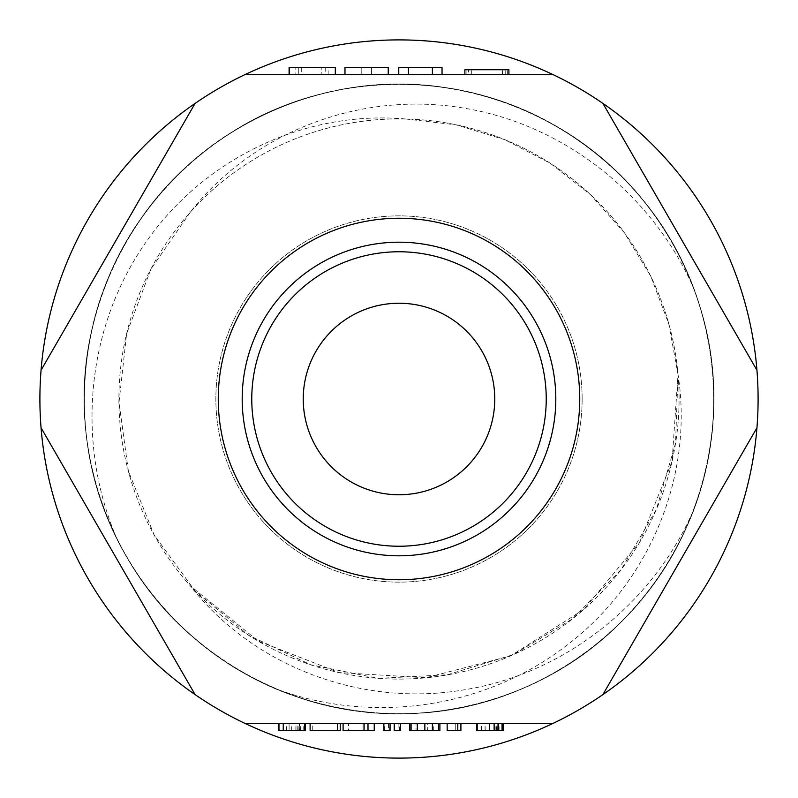 <?xml version="1.0" encoding="UTF-8"?>
<svg xmlns="http://www.w3.org/2000/svg" width="798" height="798" viewBox="0 0 798 798"><rect width="100%" height="100%" fill="white"/><g stroke="black" fill="none" stroke-linecap="round" stroke-linejoin="round"><path stroke-width="0.6" stroke-dasharray="3.99 2.99" d="M433.673 723.387L424.855 723.387L433.673 723.387L433.673 730.569L439.898 730.569M416.017 723.387L424.855 723.387L409.793 723.387L416.017 723.387L416.017 730.569L424.855 730.569L424.855 723.387M399.409 723.387L394.222 723.387L399.409 723.387L399.409 730.569L400.446 730.569M389.025 723.387L383.838 723.387L389.025 723.387L389.025 730.569L390.072 730.569M343.09 723.387L367.998 723.387L343.09 723.387L343.09 730.569L363.07 730.569L363.07 723.387L348.536 723.387L363.07 723.387L363.07 730.569L348.536 730.569L348.536 723.387M374.232 723.387L367.998 723.387L374.232 723.387L374.232 730.569L367.998 730.569L367.998 723.387M312.716 723.387L340.227 723.387L310.113 723.387L312.716 723.387L312.716 730.569L340.227 730.569M278.971 730.569L305.055 730.569L305.055 723.387L278.452 723.387L305.215 723.387M297.016 730.569L299.24 730.569L299.24 723.387L297.016 723.387L297.016 730.569L289.095 730.569L289.095 723.387L289.095 730.569L297.016 730.569L297.016 723.387M305.215 730.569L298.183 730.569L298.183 723.387L304.577 723.387M244.966 723.387L553.034 723.387M455.728 723.387L447.159 723.387L460.905 723.387L455.728 723.387L455.728 730.569L455.728 723.387M477.523 723.387L503.738 723.387L477.523 723.387L477.523 730.569L477.523 723.387M503.169 730.569L477.523 730.569L497.713 730.569L497.713 723.387L497.633 730.569L481.413 730.569L481.413 723.387M503.169 723.387L503.089 730.569M303.24 399A95.76 95.76 0 0 1 399 303.24A95.76 95.76 0 0 1 494.76 399A95.76 95.76 0 0 1 399 494.76A95.76 95.76 0 0 1 303.24 399M388.247 74.613L388.247 67.431L361.783 67.431L361.783 74.613L344.985 74.613L388.247 74.613L361.783 74.613L361.783 67.431L344.985 67.431L344.985 74.613M442.032 74.613L442.032 67.431L432.376 67.431L432.376 74.613L442.032 74.613L432.376 74.613L432.376 67.431L408.436 67.431L408.436 74.613L398.761 74.613L432.376 74.613L408.436 74.613L408.436 67.431L398.761 67.431L398.761 74.613M295.829 74.613L335.31 74.613L295.829 74.613L295.829 67.431L289.095 67.431L321.235 67.431C326.562 67.431 326.562 67.431 321.235 67.431C326.562 67.431 326.562 67.431 321.235 67.431L289.524 67.431L289.524 74.613M301.694 74.613L321.235 74.613L301.694 74.613L301.694 67.431M321.235 74.613C326.562 74.613 326.562 74.613 321.235 74.613C326.562 74.613 326.562 74.613 321.235 74.613L321.235 67.431L321.235 74.613M464.875 74.613L464.875 69.725L468.546 69.725L468.546 74.613L464.875 74.613L508.905 74.613L464.875 74.613L468.546 74.613L468.546 69.725L508.905 69.725L468.546 69.725L508.905 69.725L508.905 74.613M244.966 74.613L553.034 74.613M486.89 74.613L507.648 74.613L486.89 74.613M756.943 370.202L602.909 103.411M195.091 103.411L41.057 370.202M758.1 399A359.1 359.1 0 0 0 219.45 88.009A359.1 359.1 0 0 0 219.45 709.991A359.1 359.1 0 0 0 758.1 399M116.887 538.7C76.309 444.376 85.655 331.439 143.042 246.472C200.009 160.957 302.422 109.855 405.574 118.982A280.098 280.098 0 0 1 678.011 374.372C693.991 476.147 649.283 582.301 567.707 644.594C487.079 707.696 374.511 724.684 277.824 689.552A314.811 314.811 0 0 1 116.887 538.7C63.72 434.481 76.847 301.365 147.76 209.315C217.116 115.67 341.434 67.052 455.718 89.336C571.089 109.625 669.322 198.133 701.233 310.901C735.088 422.601 699.487 550.72 613.363 629.552C529.573 709.562 397.284 735.916 289.275 694.07C179.46 654.131 97.635 549.652 86.064 433.334C72.309 316.926 129.266 197.605 228.029 134.662C324.906 70.344 458.651 67.601 558.43 127.55C659.318 185.355 722.16 303.769 713.143 419.568C706.23 536.446 629.861 644.365 521.463 689.013C414.052 735.596 283.22 715.008 194.732 638.54C105.535 564.485 64.229 436.386 93.236 324.058C120.039 210.552 214.832 116.887 328.726 92.129C442.73 65.127 567.927 107.7 641.811 198.632C717.003 287.729 735.008 419.718 687.038 526.052C641.562 632.744 530.67 709.123 414.83 713.412C298.083 720.075 181.794 656.584 125.096 554.191C66.424 452.705 71.68 320.596 137.475 223.749C200.956 126.453 322.931 70.942 438.162 86.633C553.782 99.95 658.141 183.71 695.696 293.744C735.586 403.848 707.986 533.154 626.091 617.024C545.972 702.18 417.454 735.068 306.033 699.776C194.902 667.058 106.154 565.543 88.518 451.01C68.319 336.048 118.254 212.747 213.176 144.877C307.23 74.972 439.06 64.698 542.869 118.982C647.058 171.021 715.906 285.325 713.801 401.863C714.11 517.972 642.58 631.757 537.802 681.562C433.095 733.801 301.405 721.502 208.707 649.791C114.663 579.777 67.381 456.316 89.506 341.374C109.306 227.001 199.55 127.61 311.509 96.588C423.1 63.162 551.857 98.772 629.951 185.066C710.1 270.682 735.846 399.748 693.861 509.294A314.811 314.811 0 0 0 693.861 288.706C652.784 194.602 563.996 124.179 462.76 107.939C361.414 91.032 254.093 130.782 190.213 212.278A280.098 280.098 0 0 1 678.011 374.372A280.098 280.098 0 0 1 190.213 585.722C253.535 666.978 361.564 706.968 462.81 690.051C563.986 674.38 653.372 603.867 693.861 509.294M195.091 694.589L41.057 427.798M756.943 427.798L602.909 694.589M277.824 689.552C169.196 645.512 92.299 537.503 84.947 420.885C75.321 305.484 138.004 185.954 238.412 128.229C338.392 67.9 471.279 69.925 568.904 133.974C668.076 196.428 725.192 315.689 712.065 432.077C701.183 547.957 619.388 653.542 509.992 693.592C401.753 735.786 269.953 710.21 185.625 630.47C99.082 551.657 63.022 424.466 96.428 312.088C127.73 199.131 225.834 110.443 340.975 89.585C454.72 66.733 580.116 115.032 649.402 208.208C720.873 300.257 734.18 433.055 681.901 537.104C631.268 642.739 519.548 713.462 402.362 713.791C285.684 716.285 171.879 647.447 119.201 543.278C64.738 441.005 75.022 306.542 144.428 213.794C212.507 118.812 335.15 68.179 450.291 88.398C566.091 106.523 665.642 193.535 699.637 305.604C735.467 416.217 702.06 545.772 617.443 625.692C534.57 707.267 403.628 735.866 294.532 695.976C183.849 657.831 100.508 555.189 86.713 438.77C70.793 322.811 125.885 202.343 223.36 137.745C318.701 71.8 453.214 66.533 553.553 124.737C655.647 181.136 720.295 297.634 713.452 414.002C708.754 531.069 634.011 640.156 526.54 686.819C420.496 735.217 288.517 717.003 199.051 642.161C108.548 569.612 64.877 442.272 91.95 329.554C116.987 215.32 209.435 120.448 323.32 93.416C436.865 64.239 562.67 104.897 638.21 194.343C714.809 281.674 735.427 414.102 689.273 520.845C645.303 628.605 536.555 706.539 420.466 713.083C303.689 721.841 186.592 660.435 127.879 558.989C67.441 458.91 70.374 326.262 134.363 228.487C195.789 130.264 317.464 72.119 432.506 85.975C548.685 97.585 653.911 178.513 693.861 288.706M405.574 118.982L456.147 124.827L504.855 139.71L550.221 163.231L590.57 194.732L624.475 232.916L650.859 276.447L668.824 324.088L678.011 374.372L672.076 461.314L639.567 542.291L583.937 609.343L510.491 655.926L425.873 677.761L338.921 672.564L257.914 640.864L190.213 585.722M190.213 212.278L150.882 269.126L126.623 333.724L119.002 402.501L128.388 471.119L154.194 535.029L194.951 590.819L248.387 635.148L310.821 664.814L378.412 678.34L447.528 674.749L513.732 654.51L572.645 618.739L621.173 569.553L656.305 509.603L675.547 443.249L678.011 374.372A280.098 280.098 0 0 0 386.671 119.171A280.098 280.098 0 0 0 118.902 399A280.098 280.098 0 0 0 411.329 678.829A280.098 280.098 0 0 0 678.011 374.372M582.141 399A183.141 183.141 0 0 0 307.43 240.398A183.141 183.141 0 0 0 307.43 557.603A183.141 183.141 0 0 0 582.141 399A183.141 183.141 0 0 0 307.43 240.398A183.141 183.141 0 0 0 307.43 557.603A183.141 183.141 0 0 0 582.141 399M505.234 74.613L505.234 69.725L505.234 74.613M486.89 69.725L507.648 69.725L486.89 69.725M298.761 74.613L298.761 67.431L298.761 74.613M335.31 67.431L295.829 67.431M432.376 74.613L432.376 67.431M408.436 74.613L408.436 67.431M371.449 74.613L371.449 67.431L371.449 74.613M283.12 730.569L283.12 723.387L283.12 730.569M298.183 730.569L304.577 730.569M283.649 730.569L283.649 723.387M299.739 730.569L299.739 723.387L299.769 730.569M310.113 730.569L312.716 730.569M348.536 730.569L363.07 730.569L363.07 723.387L363.07 730.569L367.998 730.569M383.838 730.569L384.347 730.569L384.347 723.387M384.347 730.569L384.616 723.387M384.616 730.569L388.516 730.569L388.516 723.387M388.516 730.569L389.025 730.569M394.222 730.569L394.741 730.569L394.741 723.387M394.741 730.569L395 723.387M395 730.569L398.89 730.569L398.89 723.387M398.89 730.569L399.409 730.569M427.698 730.569L438.601 730.569L427.698 730.569L427.698 723.387M421.992 730.569L411.09 730.569L421.992 730.569L421.992 723.387M409.793 730.569L416.017 730.569M424.855 730.569L433.673 730.569M251.769 399A147.231 147.231 0 0 0 472.616 526.51A147.231 147.231 0 0 0 472.616 271.49A147.231 147.231 0 0 0 251.769 399A147.231 147.231 0 0 0 472.616 526.51A147.231 147.231 0 0 0 472.616 271.49A147.231 147.231 0 0 0 251.769 399A147.231 147.231 0 0 0 472.616 526.51A147.231 147.231 0 0 0 472.616 271.49A147.231 147.231 0 0 0 251.769 399M242.193 399A156.807 156.807 0 0 1 399 242.193A156.807 156.807 0 0 1 555.807 399A156.807 156.807 0 0 1 399 555.807A156.807 156.807 0 0 1 242.193 399A156.807 156.807 0 0 0 477.404 534.8A156.807 156.807 0 0 0 477.404 263.2A156.807 156.807 0 0 0 242.193 399M555.807 399A156.807 156.807 0 0 0 320.596 263.2A156.807 156.807 0 0 0 320.596 534.8A156.807 156.807 0 0 0 555.807 399A156.807 156.807 0 0 0 320.596 263.2A156.807 156.807 0 0 0 320.596 534.8A156.807 156.807 0 0 0 555.807 399M460.905 723.387L460.905 730.569L447.159 730.569L447.159 723.387M481.413 730.569L476.496 730.569M485.054 730.569L485.054 723.387M503.738 730.569L503.738 723.387M328.168 74.613L328.168 67.431M291.689 730.569L291.689 723.387M300.517 730.569L300.517 723.387M303.759 730.569L303.759 723.387M295.849 730.569L295.849 723.387M297.913 730.569L297.913 723.387M286.502 730.569L286.502 723.387M481.164 730.569L481.164 723.387M489.723 730.569L489.723 723.387M496.466 730.569L496.466 723.387M495.179 730.569L495.179 723.387M485.174 730.569L485.174 723.387M499.069 730.569L499.069 723.387M507.648 74.613L507.648 69.725M466.132 74.613L466.132 69.725M502.461 74.613L502.461 69.725M471.329 74.613L471.329 69.725M325.225 67.431L325.225 74.613"/><path stroke-width="1.2" d="M553.034 723.387A359.1 359.1 0 0 1 244.966 723.387L553.034 723.387A359.1 359.1 0 0 0 756.943 427.798L602.909 694.589M303.24 399A95.76 95.76 0 0 1 446.88 316.068A95.76 95.76 0 0 1 446.88 481.932A95.76 95.76 0 0 1 303.24 399M244.966 74.613A359.1 359.1 0 0 1 553.034 74.613L244.966 74.613A359.1 359.1 0 0 0 195.091 103.411L41.057 370.202A359.1 359.1 0 0 1 195.091 103.411M756.943 370.202L602.909 103.411A359.1 359.1 0 0 1 756.943 427.798M244.966 723.387A359.1 359.1 0 0 1 41.057 370.202M553.034 74.613A359.1 359.1 0 0 1 602.909 103.411M195.091 694.589L41.057 427.798M289.095 74.613L289.095 67.431L335.31 67.431L335.31 74.613M508.905 74.613L508.905 69.725L464.875 69.725L464.875 74.613M398.761 74.613L398.761 67.431L442.032 67.431L442.032 74.613M408.436 74.613L408.436 67.431M432.376 74.613L432.376 67.431M344.985 74.613L344.985 67.431L388.247 67.431L388.247 74.613M298.183 730.569L278.452 730.569L278.452 723.387M305.055 730.569L303.759 730.569M278.971 730.569L278.971 723.387M337.634 723.387L337.634 730.569L340.227 730.569L340.227 723.387M337.634 730.569L310.113 730.569L310.113 723.387M367.998 723.387L367.998 730.569L374.232 730.569L374.232 723.387M367.998 730.569L364.107 730.569L364.107 723.387M364.107 730.569L343.09 730.569L343.09 723.387M383.838 723.387L383.838 730.569L390.072 730.569L390.072 723.387M394.222 723.387L394.222 730.569L400.446 730.569L400.446 723.387M438.601 723.387L438.601 730.569L439.898 730.569L439.898 723.387M438.601 730.569L432.366 730.569L432.366 723.387M432.366 730.569L424.855 730.569L424.855 723.387M424.855 730.569L417.324 730.569L417.324 723.387M417.324 730.569L411.09 730.569L411.09 723.387M411.09 730.569L409.793 730.569L409.793 723.387M242.193 399A156.807 156.807 0 0 0 477.404 534.8A156.807 156.807 0 0 0 477.404 263.2A156.807 156.807 0 0 0 242.193 399A156.807 156.807 0 0 0 477.404 534.8A156.807 156.807 0 0 0 477.404 263.2A156.807 156.807 0 0 0 242.193 399M251.769 399A147.231 147.231 0 0 1 472.616 271.49A147.231 147.231 0 0 1 472.616 526.51A147.231 147.231 0 0 1 251.769 399M457.793 723.387L457.793 730.569L447.159 730.569L447.159 723.387M457.793 730.569L460.905 730.569L460.905 723.387M489.463 723.387L489.463 730.569L476.496 730.569L476.496 723.387M489.463 730.569L503.089 730.569M503.169 723.387L503.169 730.569L503.738 730.569L503.738 723.387M579.747 399A180.747 180.747 0 0 1 308.627 555.528A180.747 180.747 0 0 1 308.627 242.472A180.747 180.747 0 0 1 579.747 399M283.26 730.569L283.26 723.387M494.132 730.569L494.132 723.387M498.411 730.569L498.411 723.387M502.052 730.569L502.052 723.387M289.504 67.431L289.504 74.613M305.215 730.569L305.215 723.387M304.577 730.569L304.577 723.387"/></g></svg>

